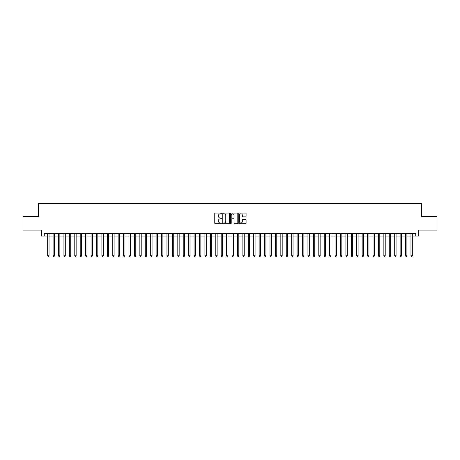 <?xml version="1.0" encoding="UTF-8"?>
<svg xmlns="http://www.w3.org/2000/svg" width="460" height="460" viewBox="0 0 460 460"><rect width="100%" height="100%" fill="white"/><g stroke="black" fill="none" stroke-linecap="round" stroke-linejoin="round"><path stroke-width="0.69" d="M221.323 213.474A0.374 0.374 0 0 0 220.949 213.101L215.297 213.101A0.535 0.535 0 0 0 214.762 213.636L214.762 223.215A0.535 0.535 0 0 0 215.297 223.744L220.949 223.744A0.374 0.374 0 0 0 221.323 223.37A0.374 0.374 0 0 0 220.949 223.002L220.219 223.002A1.702 1.702 0 0 1 218.517 221.294L218.517 220.501A1.702 1.702 0 0 1 220.219 218.793L220.949 218.793A0.374 0.374 0 0 0 221.323 218.425A0.374 0.374 0 0 0 220.949 218.052L220.219 218.052A1.702 1.702 0 0 1 218.517 216.349L218.517 215.55A1.702 1.702 0 0 1 220.219 213.848L220.949 213.848A0.374 0.374 0 0 0 221.323 213.474M245.554 216.855A0.535 0.535 0 0 0 246.088 216.321L246.088 213.636A0.535 0.535 0 0 0 245.554 213.101L239.275 213.101A0.535 0.535 0 0 0 238.74 213.636L238.74 223.215A0.535 0.535 0 0 0 239.275 223.744L245.554 223.744A0.535 0.535 0 0 0 246.088 223.215L246.088 219.966A0.535 0.535 0 0 0 245.554 219.437L242.868 219.437A0.535 0.535 0 0 0 242.334 219.966L242.334 221.576A1.426 1.426 0 0 1 240.913 223.002A1.426 1.426 0 0 1 239.487 221.576L239.487 215.268A1.426 1.426 0 0 1 240.913 213.848A1.426 1.426 0 0 1 242.334 215.268L242.334 216.321A0.535 0.535 0 0 0 242.868 216.855L245.554 216.855M44.281 236.043L44.281 233.335L415.719 233.335L415.719 236.043L418.428 236.043L418.428 230.08L437 230.08L437 216.528L421.412 216.528L421.412 203.51L38.588 203.51L38.588 216.528L23 216.528L23 230.08L41.572 230.08L41.572 236.043L47.673 236.043M229.534 213.636A0.535 0.535 0 0 0 228.999 213.101L222.72 213.101A0.535 0.535 0 0 0 222.191 213.636L222.191 223.215A0.535 0.535 0 0 0 222.72 223.744L228.999 223.744A0.535 0.535 0 0 0 229.534 223.215L229.534 213.636M231 213.101L237.279 213.101A0.535 0.535 0 0 1 237.808 213.636L237.808 223.215A0.535 0.535 0 0 1 237.279 223.744L234.588 223.744A0.535 0.535 0 0 1 234.059 223.215L234.059 219.328A0.535 0.535 0 0 0 233.525 218.793L231.742 218.793A0.535 0.535 0 0 0 231.213 219.328L231.213 223.37A0.374 0.374 0 0 1 230.839 223.744A0.374 0.374 0 0 1 230.466 223.37L230.466 213.636A0.535 0.535 0 0 1 231 213.101M49.03 236.043L53.096 236.043M54.453 236.043L58.518 236.043M59.875 236.043L63.94 236.043M65.297 236.043L69.362 236.043M70.719 236.043L74.784 236.043M76.141 236.043L80.207 236.043M81.564 236.043L85.629 236.043M86.986 236.043L91.051 236.043M92.408 236.043L96.473 236.043M97.83 236.043L101.896 236.043M103.253 236.043L107.318 236.043M108.675 236.043L112.74 236.043M114.097 236.043L118.162 236.043M119.519 236.043L123.585 236.043M124.942 236.043L129.007 236.043M130.364 236.043L134.429 236.043M135.786 236.043L139.851 236.043M141.208 236.043L145.274 236.043M146.631 236.043L150.696 236.043M152.053 236.043L156.118 236.043M157.475 236.043L161.54 236.043M162.898 236.043L166.963 236.043M168.32 236.043L172.385 236.043M173.742 236.043L177.807 236.043M179.164 236.043L183.23 236.043M184.586 236.043L188.652 236.043M190.009 236.043L194.074 236.043M195.431 236.043L199.496 236.043M200.853 236.043L204.924 236.043M206.275 236.043L210.346 236.043M211.698 236.043L215.769 236.043M217.12 236.043L221.191 236.043M222.542 236.043L226.613 236.043M227.964 236.043L232.035 236.043M233.387 236.043L237.458 236.043M238.809 236.043L242.88 236.043M244.231 236.043L248.302 236.043M249.653 236.043L253.724 236.043M255.076 236.043L259.147 236.043M260.504 236.043L264.569 236.043M265.926 236.043L269.991 236.043M271.348 236.043L275.413 236.043M276.77 236.043L280.836 236.043M282.193 236.043L286.258 236.043M287.615 236.043L291.68 236.043M293.037 236.043L297.103 236.043M298.459 236.043L302.525 236.043M303.882 236.043L307.947 236.043M309.304 236.043L313.369 236.043M314.726 236.043L318.791 236.043M320.148 236.043L324.214 236.043M325.571 236.043L329.636 236.043M330.993 236.043L335.058 236.043M336.415 236.043L340.48 236.043M341.837 236.043L345.903 236.043M347.26 236.043L351.325 236.043M352.682 236.043L356.747 236.043M358.104 236.043L362.169 236.043M363.526 236.043L367.592 236.043M368.949 236.043L373.014 236.043M374.371 236.043L378.436 236.043M379.793 236.043L383.858 236.043M385.216 236.043L389.281 236.043M390.638 236.043L394.703 236.043M396.06 236.043L400.125 236.043M401.482 236.043L405.547 236.043M406.904 236.043L410.97 236.043M412.327 236.043L415.719 236.043M223.307 213.848A0.374 0.374 0 0 0 222.933 214.216L222.933 222.628A0.374 0.374 0 0 0 223.307 223.002L224.077 223.002A1.702 1.702 0 0 0 225.779 221.294L225.779 215.55A1.702 1.702 0 0 0 224.077 213.848L223.307 213.848M234.059 215.297A1.426 1.426 0 0 0 232.633 213.871A1.426 1.426 0 0 0 231.213 215.297L231.213 217.517A0.535 0.535 0 0 0 231.742 218.052L233.525 218.052A0.535 0.535 0 0 0 234.059 217.517L234.059 215.297M49.03 233.335L49.03 255.783L47.673 255.783L47.673 233.335M49.03 255.783L48.622 256.49L48.076 256.49L47.673 255.783M54.453 233.335L54.453 255.783L53.096 255.783L53.096 233.335M54.453 255.783L54.044 256.49L53.504 256.49L53.096 255.783M59.875 233.335L59.875 255.783L58.518 255.783L58.518 233.335M59.875 255.783L59.466 256.49L58.926 256.49L58.518 255.783M65.297 233.335L65.297 255.783L63.94 255.783L63.94 233.335M65.297 255.783L64.889 256.49L64.348 256.49L63.94 255.783M70.719 233.335L70.719 255.783L69.362 255.783L69.362 233.335M70.719 255.783L70.311 256.49L69.77 256.49L69.362 255.783M76.141 233.335L76.141 255.783L74.784 255.783L74.784 233.335M76.141 255.783L75.733 256.49L75.193 256.49L74.784 255.783M81.564 233.335L81.564 255.783L80.207 255.783L80.207 233.335M81.564 255.783L81.155 256.49L80.615 256.49L80.207 255.783M86.986 233.335L86.986 255.783L85.629 255.783L85.629 233.335M86.986 255.783L86.578 256.49L86.037 256.49L85.629 255.783M92.408 233.335L92.408 255.783L91.051 255.783L91.051 233.335M92.408 255.783L92 256.49L91.459 256.49L91.051 255.783M97.83 233.335L97.83 255.783L96.473 255.783L96.473 233.335M97.83 255.783L97.422 256.49L96.882 256.49L96.473 255.783M103.253 233.335L103.253 255.783L101.896 255.783L101.896 233.335M103.253 255.783L102.844 256.49L102.304 256.49L101.896 255.783M108.675 233.335L108.675 255.783L107.318 255.783L107.318 233.335M108.675 255.783L108.267 256.49L107.726 256.49L107.318 255.783M114.097 233.335L114.097 255.783L112.74 255.783L112.74 233.335M114.097 255.783L113.689 256.49L113.148 256.49L112.74 255.783M119.519 233.335L119.519 255.783L118.162 255.783L118.162 233.335M119.519 255.783L119.111 256.49L118.571 256.49L118.162 255.783M124.942 233.335L124.942 255.783L123.585 255.783L123.585 233.335M124.942 255.783L124.534 256.49L123.993 256.49L123.585 255.783M130.364 233.335L130.364 255.783L129.007 255.783L129.007 233.335M130.364 255.783L129.956 256.49L129.415 256.49L129.007 255.783M135.786 233.335L135.786 255.783L134.429 255.783L134.429 233.335M135.786 255.783L135.378 256.49L134.837 256.49L134.429 255.783M141.208 233.335L141.208 255.783L139.851 255.783L139.851 233.335M141.208 255.783L140.8 256.49L140.26 256.49L139.851 255.783M146.631 233.335L146.631 255.783L145.274 255.783L145.274 233.335M146.631 255.783L146.222 256.49L145.682 256.49L145.274 255.783M152.053 233.335L152.053 255.783L150.696 255.783L150.696 233.335M152.053 255.783L151.645 256.49L151.104 256.49L150.696 255.783M157.475 233.335L157.475 255.783L156.118 255.783L156.118 233.335M157.475 255.783L157.067 256.49L156.526 256.49L156.118 255.783M162.898 233.335L162.898 255.783L161.54 255.783L161.54 233.335M162.898 255.783L162.489 256.49L161.949 256.49L161.54 255.783M168.32 233.335L168.32 255.783L166.963 255.783L166.963 233.335M168.32 255.783L167.911 256.49L167.371 256.49L166.963 255.783M173.742 233.335L173.742 255.783L172.385 255.783L172.385 233.335M173.742 255.783L173.334 256.49L172.793 256.49L172.385 255.783M179.164 233.335L179.164 255.783L177.807 255.783L177.807 233.335M179.164 255.783L178.756 256.49L178.215 256.49L177.807 255.783M184.586 233.335L184.586 255.783L183.23 255.783L183.23 233.335M184.586 255.783L184.178 256.49L183.638 256.49L183.23 255.783M190.009 233.335L190.009 255.783L188.652 255.783L188.652 233.335M190.009 255.783L189.6 256.49L189.06 256.49L188.652 255.783M195.431 233.335L195.431 255.783L194.074 255.783L194.074 233.335M195.431 255.783L195.023 256.49L194.482 256.49L194.074 255.783M200.853 233.335L200.853 255.783L199.496 255.783L199.496 233.335M200.853 255.783L200.451 256.49L199.905 256.49L199.496 255.783M206.275 233.335L206.275 255.783L204.924 255.783L204.924 233.335M206.275 255.783L205.873 256.49L205.327 256.49L204.924 255.783M211.698 233.335L211.698 255.783L210.346 255.783L210.346 233.335M211.698 255.783L211.295 256.49L210.749 256.49L210.346 255.783M217.12 233.335L217.12 255.783L215.769 255.783L215.769 233.335M217.12 255.783L216.717 256.49L216.171 256.49L215.769 255.783M222.542 233.335L222.542 255.783L221.191 255.783L221.191 233.335M222.542 255.783L222.14 256.49L221.593 256.49L221.191 255.783M227.964 233.335L227.964 255.783L226.613 255.783L226.613 233.335M227.964 255.783L227.562 256.49L227.016 256.49L226.613 255.783M233.387 233.335L233.387 255.783L232.035 255.783L232.035 233.335M233.387 255.783L232.984 256.49L232.438 256.49L232.035 255.783M238.809 233.335L238.809 255.783L237.458 255.783L237.458 233.335M238.809 255.783L238.406 256.49L237.86 256.49L237.458 255.783M244.231 233.335L244.231 255.783L242.88 255.783L242.88 233.335M244.231 255.783L243.829 256.49L243.282 256.49L242.88 255.783M249.653 233.335L249.653 255.783L248.302 255.783L248.302 233.335M249.653 255.783L249.251 256.49L248.705 256.49L248.302 255.783M255.076 233.335L255.076 255.783L253.724 255.783L253.724 233.335M255.076 255.783L254.673 256.49L254.127 256.49L253.724 255.783M260.504 233.335L260.504 255.783L259.147 255.783L259.147 233.335M260.504 255.783L260.095 256.49L259.549 256.49L259.147 255.783M265.926 233.335L265.926 255.783L264.569 255.783L264.569 233.335M265.926 255.783L265.518 256.49L264.977 256.49L264.569 255.783M271.348 233.335L271.348 255.783L269.991 255.783L269.991 233.335M271.348 255.783L270.94 256.49L270.399 256.49L269.991 255.783M276.77 233.335L276.77 255.783L275.413 255.783L275.413 233.335M276.77 255.783L276.362 256.49L275.822 256.49L275.413 255.783M282.193 233.335L282.193 255.783L280.836 255.783L280.836 233.335M282.193 255.783L281.784 256.49L281.244 256.49L280.836 255.783M287.615 233.335L287.615 255.783L286.258 255.783L286.258 233.335M287.615 255.783L287.207 256.49L286.666 256.49L286.258 255.783M293.037 233.335L293.037 255.783L291.68 255.783L291.68 233.335M293.037 255.783L292.629 256.49L292.089 256.49L291.68 255.783M298.459 233.335L298.459 255.783L297.103 255.783L297.103 233.335M298.459 255.783L298.051 256.49L297.511 256.49L297.103 255.783M303.882 233.335L303.882 255.783L302.525 255.783L302.525 233.335M303.882 255.783L303.473 256.49L302.933 256.49L302.525 255.783M309.304 233.335L309.304 255.783L307.947 255.783L307.947 233.335M309.304 255.783L308.896 256.49L308.355 256.49L307.947 255.783M314.726 233.335L314.726 255.783L313.369 255.783L313.369 233.335M314.726 255.783L314.318 256.49L313.777 256.49L313.369 255.783M320.148 233.335L320.148 255.783L318.791 255.783L318.791 233.335M320.148 255.783L319.74 256.49L319.2 256.49L318.791 255.783M325.571 233.335L325.571 255.783L324.214 255.783L324.214 233.335M325.571 255.783L325.162 256.49L324.622 256.49L324.214 255.783M330.993 233.335L330.993 255.783L329.636 255.783L329.636 233.335M330.993 255.783L330.585 256.49L330.044 256.49L329.636 255.783M336.415 233.335L336.415 255.783L335.058 255.783L335.058 233.335M336.415 255.783L336.007 256.49L335.466 256.49L335.058 255.783M341.837 233.335L341.837 255.783L340.48 255.783L340.48 233.335M341.837 255.783L341.429 256.49L340.889 256.49L340.48 255.783M347.26 233.335L347.26 255.783L345.903 255.783L345.903 233.335M347.26 255.783L346.851 256.49L346.311 256.49L345.903 255.783M352.682 233.335L352.682 255.783L351.325 255.783L351.325 233.335M352.682 255.783L352.274 256.49L351.733 256.49L351.325 255.783M358.104 233.335L358.104 255.783L356.747 255.783L356.747 233.335M358.104 255.783L357.696 256.49L357.155 256.49L356.747 255.783M363.526 233.335L363.526 255.783L362.169 255.783L362.169 233.335M363.526 255.783L363.118 256.49L362.578 256.49L362.169 255.783M368.949 233.335L368.949 255.783L367.592 255.783L367.592 233.335M368.949 255.783L368.541 256.49L368 256.49L367.592 255.783M374.371 233.335L374.371 255.783L373.014 255.783L373.014 233.335M374.371 255.783L373.963 256.49L373.422 256.49L373.014 255.783M379.793 233.335L379.793 255.783L378.436 255.783L378.436 233.335M379.793 255.783L379.385 256.49L378.844 256.49L378.436 255.783M385.216 233.335L385.216 255.783L383.858 255.783L383.858 233.335M385.216 255.783L384.807 256.49L384.267 256.49L383.858 255.783M390.638 233.335L390.638 255.783L389.281 255.783L389.281 233.335M390.638 255.783L390.229 256.49L389.689 256.49L389.281 255.783M396.06 233.335L396.06 255.783L394.703 255.783L394.703 233.335M396.06 255.783L395.652 256.49L395.111 256.49L394.703 255.783M401.482 233.335L401.482 255.783L400.125 255.783L400.125 233.335M401.482 255.783L401.074 256.49L400.534 256.49L400.125 255.783M406.904 233.335L406.904 255.783L405.547 255.783L405.547 233.335M406.904 255.783L406.496 256.49L405.956 256.49L405.547 255.783M412.327 233.335L412.327 255.783L410.97 255.783L410.97 233.335M412.327 255.783L411.924 256.49L411.378 256.49L410.97 255.783"/></g></svg>
